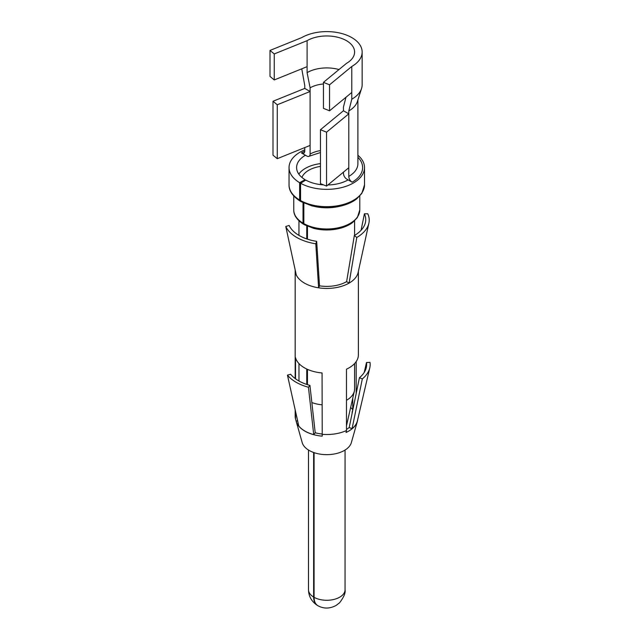 <?xml version="1.0" encoding="UTF-8"?>
<svg xmlns="http://www.w3.org/2000/svg" width="640" height="640" viewBox="0 0 640 640"><rect width="100%" height="100%" fill="white"/><g stroke="black" fill="none" stroke-linecap="round" stroke-linejoin="round"><path stroke-width="0.96" d="M346.456 63.392A27.824 16.064 0 0 0 354.6 52.032A27.824 16.064 0 0 0 337.424 37.184A27.824 16.064 0 0 0 307.096 40.672L274.256 53.944L270 50.432L301.76 37.592A35.376 20.424 0 0 1 340.312 33.16A35.376 20.424 0 0 1 362.152 52.032A35.376 20.424 0 0 1 351.792 66.472L329.544 84.808L323.456 82.352L346.456 63.392M304.76 151.232A35.848 20.696 0 0 0 301.432 152.928A4.72 2.72 -120 0 0 303.792 153.16A4.72 2.72 -120 0 0 304.768 151L304.768 147.576M301.432 152.928L306.768 156.008A4.72 2.72 -120 0 0 309.128 156.24A4.72 2.72 -120 0 0 310.104 154.08L310.104 91.504L304.768 88.424L304.768 85.536L301.76 68.824M307.096 40.672L307.096 72.624L310.104 87.832L310.104 91.504L277.264 104.776L273 101.264L304.768 88.424M345.96 97.272L343.448 107.088L343.448 110.76L348.784 113.84L348.784 110.952L351.792 99.208L351.792 66.472M351.792 99.208A35.376 20.424 0 0 0 361.56 88.48A35.376 20.424 0 0 0 362.152 84.76L362.152 52.032M343.448 172.152L343.448 173.336A4.72 2.72 -120 0 0 346.784 179.112L352.12 182.192A35.848 20.696 0 0 0 357.904 157.296M343.448 110.76L320.456 129.72L326.544 132.176L348.784 113.84L348.784 176.416A4.72 2.72 -120 0 0 352.12 182.192M338.984 69.544A27.824 16.064 0 0 0 307.096 72.624M348.784 110.952A31.128 17.968 0 0 0 357.384 101.512L361.56 88.48M323.456 83.984A23.584 13.616 0 0 0 310.104 87.832M300.568 200.56A37.728 21.784 0 0 0 341.52 204.944A37.728 21.784 0 0 0 364.512 184.888L361.848 193.384L356.728 198.848C352.552 202.12 347.152 204.544 340.536 206.128C330.848 208.28 321.24 208.176 311.704 205.808L301.056 201.64A2.36 1.336 119.1 0 1 300.568 200.56L300.568 183.232A37.728 21.784 0 0 0 341.52 187.616A37.728 21.784 0 0 0 364.512 167.56A37.728 21.784 0 0 0 357.904 155.248M304.768 149.864A37.728 21.784 0 0 0 289.048 167.56A37.728 21.784 0 0 0 299.632 182.696L299.632 200.024A2.36 1.384 -59.1 0 0 300.12 201.104A2.36 1.384 -59.1 0 0 300.688 201.216M300.568 183.232L305.808 180.096A30.184 17.424 0 0 0 323.568 184.888M327.896 184.976A30.184 17.424 0 0 0 348.12 179.88M305.432 155.24A30.184 17.424 0 0 0 296.592 167.56A30.184 17.424 0 0 0 305.064 179.664L299.632 182.696M314.08 452.648L314.08 597.32C314.144 601.424 315.408 604.216 317.88 605.688C323.752 608.944 329.88 608.832 336.264 605.344L339.576 602.768C343.88 597.144 345.712 592.8 345.048 589.728L345.056 450.048M307.448 226.248L307.448 239.16M307.448 369.344L307.448 384.664M303.84 203.048L303.84 223.632A2.36 1.336 119.1 0 0 304.328 224.712L313.64 228.352C321.592 230.336 329.656 230.504 337.832 228.84C343.904 227.512 348.856 225.384 352.688 222.448L357.344 217.6L359.792 209.92L359.792 196.024M303.024 202.664L303.024 223.16A2.36 1.384 120.9 0 0 303.512 224.24A2.36 1.384 120.9 0 0 304 224.36M306.76 225.936L306.76 238.928M306.76 369.032L306.76 384.432M313.632 452.488L313.632 597.056C313.688 601.064 314.944 603.856 317.4 605.416L317.648 605.552M305.064 179.664L305.064 180.544M320.456 163.616A30.184 17.424 0 0 0 298.8 174.104M311.84 402.552A27.824 16.064 0 0 0 322.064 404.824M346.48 400.336A27.824 16.064 0 0 0 354.368 391.088A27.824 16.064 0 0 0 354.6 388.992L354.6 363.56M320.456 166.408A25.472 14.704 0 0 0 301.92 177.448M310.104 145.416L277.264 158.696L277.264 104.776M277.264 158.696L273 155.176L273 101.264M307.096 66.664L274.256 79.944L270 76.424L270 50.432M274.256 79.944L274.256 53.944M320.456 129.72L320.456 183.632L326.544 186.096L326.544 132.176M348.784 167.752L326.544 186.096M351.792 92.464L329.544 110.808L323.456 108.344L323.456 82.352M329.544 110.808L329.544 84.808M352.248 412.68A27.368 15.8 0 0 0 352.072 412.424L352.752 409.816A28.064 16.2 0 0 0 350.648 407.432M346.48 429.416A27.368 15.8 0 0 0 349.192 427.512L352.08 428.68A30.896 17.832 180 0 0 357.392 420.84L369.776 367.896A43.392 25.048 0 0 0 370 362.352L366.48 362.536A39.856 23.008 0 0 1 366.272 367.616A39.856 23.008 0 0 1 359.424 377.736L349.208 427.52M313.72 434.616L308.44 387.24L309.936 385.392A39.856 23.008 0 0 1 290.656 374.264L287.448 375.128L298.776 425.992A30.896 17.832 180 0 0 313.72 434.616L315.208 432.768A27.368 15.8 180 0 0 319.072 433.616A27.368 15.8 0 0 0 322.064 434.016M295.176 269.944A31.6 18.248 0 0 0 295.176 270.192A31.6 18.248 0 0 0 296.072 274.496A31.6 18.248 0 0 0 296.256 274.912L285.776 226.472L289.136 225.448A38.968 22.496 0 0 0 315.808 241.208A38.968 22.496 0 0 0 316.688 241.352L319.512 285.84A28.064 16.2 0 0 0 346.616 281.648L354.328 235.528A38.968 22.496 0 0 0 365.432 222.44A38.968 22.496 0 0 0 364.416 213.8L367.776 213.784A42.448 24.504 180 0 1 368.888 223.192A42.448 24.504 180 0 1 356.792 237.456L349.12 283.088A31.6 18.248 0 0 0 358.128 272.472L368.888 223.192M352.752 409.816L352.752 398.184M356.192 393.472L356.192 361.576M357.728 419.416A30.992 17.896 180 0 1 357.368 421.336A30.992 17.896 180 0 1 347.736 431.632A30.992 17.896 180 0 1 346.048 432.464L346.48 430.536L346.48 369.176A31.6 18.248 180 0 0 348.12 368.368L348.432 368.2A31.6 18.248 180 0 0 358.376 354.912L358.376 271.336M364.232 372.408L366.48 362.536M357.368 421.336L351.36 442.592A24.912 14.384 180 0 1 319.76 454.072A24.912 14.384 0 0 1 302.192 442.592L296.184 421.336A30.992 17.896 180 0 0 296.52 422.344A30.992 17.896 180 0 0 318.048 435.624A30.992 17.896 180 0 0 320.04 435.92A30.992 17.896 180 0 0 322.224 436.152L322.064 372.952A31.6 18.248 180 0 1 319.944 372.728L319.536 372.672A31.6 18.248 180 0 1 317.88 372.416A31.6 18.248 180 0 1 296.016 359.096L295.928 358.856A31.6 18.248 180 0 1 295.528 357.632L295.528 378.824M296.184 421.336A30.992 17.896 180 0 1 296.12 421.08L297.632 420.848M298.968 381.024L298.968 363.576M361.064 230.304L364.416 213.8M346.616 281.648L349.12 283.088A31.6 18.248 0 0 1 348.584 283.392A31.6 18.248 0 0 1 318.6 287.816L315.792 243.8A42.448 24.504 180 0 1 314.824 243.64A42.448 24.504 180 0 1 285.776 226.472M354.328 235.528L356.792 237.456M319.512 285.84L318.6 287.816A31.6 18.248 0 0 1 317.88 287.696A31.6 18.248 0 0 1 296.256 274.912M316.688 241.352L315.792 243.8M322.064 434.312A31.6 18.248 0 0 0 346.48 430.536M359.424 377.736L362.32 378.912L352.08 428.68M362.32 378.912A43.392 25.048 0 0 0 369.776 367.896M296.12 421.08L295.528 418.992L295.528 411.4M295.176 409.816L295.176 416.272A31.6 18.248 0 0 0 295.528 418.992M287.448 375.128A43.392 25.048 0 0 0 308.44 387.24M309.936 385.392L315.208 432.784M348.784 176.416A31.128 17.968 0 0 0 357.904 163.712L357.904 99.888M320.456 150.592A23.584 13.616 0 0 0 310.104 154.08M289.048 167.56L289.048 184.888A37.728 21.784 0 0 0 299.632 200.024M315.16 206.584A33.016 19.064 0 0 0 338.384 206.584M303.84 223.632A33.016 19.064 0 0 0 339.68 227.464A33.016 19.064 0 0 0 359.792 209.92M293.76 196.024L293.76 209.92A33.016 19.064 0 0 0 303.024 223.16M314.08 597.32A18.28 10.552 0 0 0 333.92 599.44A18.28 10.552 0 0 0 345.056 589.728M317.4 605.416C311.608 601.616 308.648 596.384 308.504 589.728A18.28 10.552 0 0 0 313.632 597.056M320.456 152.544L309.128 156.24M364.512 184.888L364.512 167.56M289.048 184.888C288.984 187.96 289.712 194.328 300.12 201.104M293.76 209.92C293.72 212.816 294.488 218.384 303.512 224.24M354.6 235.368L354.6 220.816M298.952 235.368L298.952 220.816M346.48 425.768L354.368 391.088M308.504 589.728L308.504 450.048M295.176 378.56L295.176 270.192"/></g></svg>
